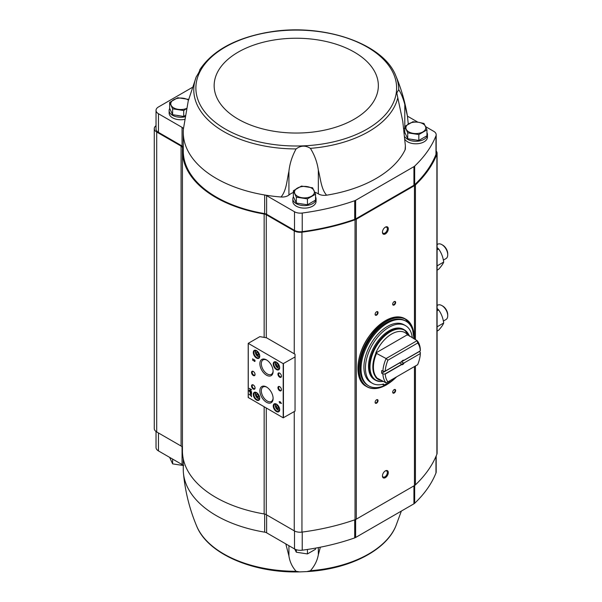 <?xml version="1.0" encoding="UTF-8"?>
<svg xmlns="http://www.w3.org/2000/svg" width="602" height="602" viewBox="0 0 602 602"><rect width="100%" height="100%" fill="white"/><g stroke="black" fill="none" stroke-linecap="round" stroke-linejoin="round"><path stroke-width="0.9" d="M285.807 543.899L288.922 555.917C289.758 561.689 292.143 566.813 296.094 571.29L299.525 571.9L306.854 571.607L310.406 570.719C314.62 565.948 317.262 560.628 318.33 554.751L320.354 547.203M401.353 511.083L395.823 526.103A102.475 59.162 180 0 1 310.406 570.719M183.271 458.829L183.271 469.53A112.98 65.227 0 0 0 183.429 472.991A112.98 65.227 0 0 0 264.677 532.16L264.677 514.055M264.677 532.16A4.56 2.634 0 0 1 266.626 532.823L294.506 548.919A8.293 4.786 0 0 0 302.227 550.198A178.282 102.927 0 0 0 354.698 537.902A4.974 2.875 0 0 0 355.632 537.473L413.935 503.814A4.974 2.875 0 0 0 414.673 503.272A178.282 102.927 0 0 0 435.976 472.984A8.293 4.786 0 0 0 436.187 471.908L436.187 455.917M404.762 126.443L404.762 132.335L407.735 138.738L418.834 140.462L426.961 135.766L426.961 129.874L418.834 134.57L407.735 132.846L404.762 126.443L412.889 121.754L418.435 122.274L423.989 123.47L426.961 129.874M293.362 190.759L293.362 196.651L296.334 203.062L307.434 204.778L315.553 200.09L315.553 194.198L307.434 198.886L296.334 197.17L293.362 190.759L301.482 186.071L312.581 187.786L315.553 194.198M172.616 114.704L172.616 108.811L169.644 102.408L169.644 108.3L172.616 114.704L183.715 116.427L185.153 115.592M266.265 408.036L266.265 514.672L294.243 530.829A8.293 4.786 0 0 0 301.948 532.108A179.11 103.409 0 0 0 355.037 519.722A6.637 3.83 0 0 0 356.294 519.157L414.454 485.573A6.637 3.83 0 0 0 415.44 484.851A179.11 103.409 0 0 0 436.894 454.201A8.293 4.786 0 0 0 437.097 453.14L437.097 153.201A8.293 4.786 0 0 0 436.187 151.027M266.265 514.672A4.974 2.875 0 0 0 264.15 513.95A113.808 65.708 0 0 1 182.436 450.913L182.436 150.974A113.808 65.708 0 0 0 264.15 214.019L264.15 337.391M182.436 447.482A4.974 2.875 0 0 0 181.082 446.029L156.701 431.95A8.293 4.786 0 0 1 154.27 428.564L154.27 128.632A8.293 4.786 0 0 0 156.701 132.019L181.082 146.098L181.082 446.029M425.622 126.653L433.764 131.349A8.293 4.786 0 0 1 436.187 134.735A8.293 4.786 0 0 1 435.976 135.811A178.282 102.927 0 0 1 414.673 166.099A4.974 2.875 0 0 1 413.935 166.641L355.632 200.308A4.974 2.875 0 0 1 354.698 200.729A178.282 102.927 0 0 1 302.227 213.033A8.293 4.786 0 0 1 294.506 211.753L266.626 195.65A4.56 2.634 0 0 0 264.677 194.988A112.98 65.227 0 0 0 281.051 196.997C286.612 190.322 286.853 180.201 288.922 171.314C289.758 163.563 292.143 156.106 296.094 148.927C300.737 145.443 305.507 145.255 310.406 148.355C314.62 155.173 317.262 162.435 318.33 170.148C320.648 178.862 321.099 188.953 326.593 195.191A112.98 65.227 0 0 0 405.078 149.875A8.293 4.786 0 0 0 405.379 148.589L405.379 145.812L405.078 149.875M405.379 145.812L402.776 121.393L396.793 92.964L398.72 89.668C401.052 93.19 403.077 98.103 404.8 104.409L407.464 116.306L408.276 124.08M199.51 71.089L199.811 69.794M199.781 69.809C199.969 70.419 198.788 72.782 196.229 76.89L188.245 100.903L183.429 128.896A112.98 65.227 0 0 0 183.392 129.347A112.98 65.227 0 0 0 183.271 132.357A112.98 65.227 0 0 0 264.677 194.988L264.677 213.605A4.56 2.634 0 0 1 266.626 214.274L294.506 230.37A8.293 4.786 0 0 0 302.227 231.65A178.282 102.927 0 0 0 354.698 219.346A4.974 2.875 0 0 0 355.632 218.925L413.935 185.265A4.974 2.875 0 0 0 414.673 184.724A178.282 102.927 0 0 0 435.976 154.428A8.293 4.786 0 0 0 436.187 153.359L436.187 134.735M398.72 89.668A102.475 59.162 0 0 0 395.823 75.784C383.339 43.231 322.883 23.011 269.929 31.966L266.159 32.598C234.344 38.686 212.22 51.065 199.796 69.734M315.553 196.944A11.611 6.705 180 0 1 316.065 198.908L316.065 201.414A11.611 6.705 180 0 1 304.454 208.119A11.611 6.705 180 0 1 292.85 201.414L292.85 198.908A11.611 6.705 180 0 1 293.43 196.809M426.961 132.628A11.611 6.705 180 0 1 427.473 134.592L427.473 137.098A11.611 6.705 180 0 1 418.172 143.667A11.611 6.705 180 0 1 405.169 139.709M417.893 122.191L407.441 116.156M404.762 128.143A19.068 11.009 0 0 0 404.002 128.474M318.33 170.148L318.33 193.859A8.293 4.786 0 0 0 326.593 195.191M318.33 193.859A19.068 11.009 0 0 0 314.726 192.136M293.362 192.459A19.068 11.009 0 0 0 288.922 195.025A8.293 4.786 0 0 1 281.051 196.997M183.271 132.357L183.271 150.974A112.98 65.227 0 0 0 264.677 213.605M183.271 147.234A4.56 2.634 0 0 0 182.06 145.985L158.461 132.357A8.293 4.786 0 0 1 156.031 128.971L156.031 110.354A8.293 4.786 0 0 0 158.461 113.74L182.06 127.368L182.06 145.985M156.031 125.69A8.293 4.786 0 0 0 154.27 128.632M182.436 150.974A113.808 65.708 0 0 1 182.534 148.25A4.974 2.875 0 0 0 182.541 148.13A4.974 2.875 0 0 0 181.082 146.098M437.097 153.201A8.293 4.786 0 0 1 436.894 154.262A179.11 103.409 0 0 1 415.44 184.919A6.637 3.83 0 0 1 414.454 185.642L356.294 219.218A6.637 3.83 0 0 1 355.037 219.79A179.11 103.409 0 0 1 301.948 232.176A8.293 4.786 0 0 1 294.243 230.897L266.265 214.741A4.974 2.875 0 0 0 264.15 214.019M295.048 356.948L295.048 354.239L266.611 337.827L259.868 336.638L248.257 343.343L283.203 363.653L295.048 356.948L295.048 411.113L283.203 417.818L248.257 397.508M251.215 394.701L251.215 395.431L249.198 394.272L251.215 395.815L251.538 396.733L251.215 394.701M251.538 392.459L249.198 391.112L250.176 392.015L250.176 392.858A0.963 0.557 -120 0 0 250.598 393.821A0.963 0.557 -120 0 0 251.343 394.084A0.963 0.557 -120 0 0 251.538 393.64L251.538 392.459M251.538 389.652L249.198 388.298L251.087 389.742L249.198 390.465L251.538 391.819L249.649 390.374L251.538 389.652M279.945 401.579L279.945 402.204L279.095 401.715L279.945 403.205L280.269 402.776L281.443 403.453L279.945 401.579M254.353 359.725L254.623 360.997L252.712 358.777L252.712 360.402L253.043 359.364L253.848 360.809A0.993 0.572 -120 0 0 254.849 361.403A0.993 0.572 -120 0 0 255.007 360.606A0.993 0.572 -120 0 0 254.353 359.725M256.527 400.044A4.56 2.634 -120 0 0 259.748 398.185A4.56 2.634 -120 0 0 256.527 392.594A4.56 2.634 -120 0 0 253.299 394.461A4.56 2.634 -120 0 0 256.527 400.044M256.527 358.07A4.56 2.634 -120 0 0 259.748 356.203A4.56 2.634 -120 0 0 256.527 350.62A4.56 2.634 -120 0 0 253.299 352.486A4.56 2.634 -120 0 0 256.527 358.07M276.461 369.575A4.56 2.634 -120 0 0 279.682 367.717A4.56 2.634 -120 0 0 276.461 362.133A4.56 2.634 -120 0 0 273.233 363.992A4.56 2.634 -120 0 0 276.461 369.575M276.461 411.557A4.56 2.634 -120 0 0 279.682 409.691A4.56 2.634 -120 0 0 276.461 404.108A4.56 2.634 -120 0 0 273.233 405.966A4.56 2.634 -120 0 0 276.461 411.557M279.682 377.198A2.491 1.437 -120 0 0 281.443 376.182A2.491 1.437 -120 0 0 279.682 373.135A2.491 1.437 -120 0 0 277.928 374.151A2.491 1.437 -120 0 0 279.682 377.198M279.682 390.736A2.491 1.437 -120 0 0 281.443 389.72A2.491 1.437 -120 0 0 279.682 386.672A2.491 1.437 -120 0 0 277.928 387.688A2.491 1.437 -120 0 0 279.682 390.736M266.49 375.189A9.361 5.403 -120 0 0 273.112 371.366A9.361 5.403 -120 0 0 266.49 359.906A9.361 5.403 -120 0 0 259.876 363.728A9.361 5.403 -120 0 0 266.49 375.189M266.49 402.271A9.361 5.403 -120 0 0 273.112 398.449A9.361 5.403 -120 0 0 266.49 386.988A9.361 5.403 -120 0 0 259.876 390.811A9.361 5.403 -120 0 0 266.49 402.271M253.299 375.505A2.491 1.437 -120 0 0 255.06 374.489A2.491 1.437 -120 0 0 253.299 371.442A2.491 1.437 -120 0 0 251.538 372.457A2.491 1.437 -120 0 0 253.299 375.505M253.299 389.042A2.491 1.437 -120 0 0 255.06 388.027A2.491 1.437 -120 0 0 253.299 384.979A2.491 1.437 -120 0 0 251.538 385.995A2.491 1.437 -120 0 0 253.299 389.042M253.465 385.084A2.039 1.174 -120 0 0 252.599 385.062A2.039 1.174 -120 0 0 252.283 386.695A2.039 1.174 -120 0 0 253.615 388.493A2.039 1.174 -120 0 0 254.638 388.591A2.039 1.174 -120 0 0 255.052 387.831M253.465 371.547A2.039 1.174 -120 0 0 252.599 371.524A2.039 1.174 -120 0 0 252.283 373.157A2.039 1.174 -120 0 0 253.615 374.956A2.039 1.174 -120 0 0 254.638 375.054A2.039 1.174 -120 0 0 255.052 374.293M266.867 387.214A8.33 4.808 -120 0 0 263.149 386.943A8.33 4.808 -120 0 0 261.757 393.588A8.33 4.808 -120 0 0 267.22 401.007A8.33 4.808 -120 0 0 271.479 401.368A8.33 4.808 -120 0 0 273.097 398.012M266.867 360.131A8.33 4.808 -120 0 0 263.149 359.861A8.33 4.808 -120 0 0 261.757 366.505A8.33 4.808 -120 0 0 267.22 373.925A8.33 4.808 -120 0 0 271.479 374.286A8.33 4.808 -120 0 0 273.097 370.93M279.855 386.777A2.039 1.174 -120 0 0 278.982 386.755A2.039 1.174 -120 0 0 278.673 388.388A2.039 1.174 -120 0 0 280.005 390.186A2.039 1.174 -120 0 0 281.021 390.284A2.039 1.174 -120 0 0 281.435 389.524M279.855 373.24A2.039 1.174 -120 0 0 278.982 373.217A2.039 1.174 -120 0 0 278.673 374.85A2.039 1.174 -120 0 0 280.005 376.641A2.039 1.174 -120 0 0 281.021 376.747A2.039 1.174 -120 0 0 281.435 375.979M278.252 406.222L276.897 405.439L276.22 406.403L276.897 408.148L278.252 408.931L278.929 407.968L278.252 406.222M276.611 404.198A4.146 2.393 -120 0 0 274.678 404.07A4.146 2.393 -120 0 0 274.045 407.396A4.146 2.393 -120 0 0 276.754 411.046A4.146 2.393 -120 0 0 278.824 411.256A4.146 2.393 -120 0 0 279.682 409.518M278.252 364.248L276.897 363.465L276.22 364.428L276.897 366.174L278.252 366.957L278.929 365.993L278.252 364.248M276.611 362.223A4.146 2.393 -120 0 0 274.678 362.095A4.146 2.393 -120 0 0 274.045 365.414A4.146 2.393 -120 0 0 276.754 369.071A4.146 2.393 -120 0 0 278.824 369.274A4.146 2.393 -120 0 0 279.682 367.544M258.318 352.742L256.964 351.959L256.286 352.922L256.964 354.668L258.318 355.443L258.995 354.48L258.318 352.742M256.678 350.71A4.146 2.393 -120 0 0 254.744 350.582A4.146 2.393 -120 0 0 254.112 353.908A4.146 2.393 -120 0 0 256.821 357.558A4.146 2.393 -120 0 0 258.89 357.769A4.146 2.393 -120 0 0 259.748 356.03M258.318 394.716L256.964 393.934L256.286 394.897L256.964 396.643L258.318 397.425L258.995 396.462L258.318 394.716M256.678 392.692A4.146 2.393 -120 0 0 254.744 392.564A4.146 2.393 -120 0 0 254.112 395.883A4.146 2.393 -120 0 0 256.821 399.54A4.146 2.393 -120 0 0 258.89 399.743A4.146 2.393 -120 0 0 259.748 398.005M253.043 359.364L254.021 360.703A0.993 0.572 -120 0 0 254.932 361.335M254.691 360.922L254.533 360.004M252.885 358.882L252.712 360.402M280.118 401.684L279.945 402.204M279.275 401.993L279.945 402.587M280.118 402.482L279.945 403.205M281.443 403.25L280.269 402.776M280.728 402.663L280.269 402.151M249.371 388.546L251.087 389.742M249.371 390.081L249.198 390.465M249.371 390.367L251.538 391.616M251.538 389.938L249.649 390.374M249.371 391.345L250.176 392.015M250.357 391.917L250.357 392.752A0.963 0.557 -120 0 0 250.718 393.655A0.963 0.557 -120 0 0 251.418 394.017M251.26 392.639L250.462 392.18L251.139 393.738L251.433 392.534L250.462 392.18M251.215 393.663L251.433 392.534M251.388 394.807L251.215 395.431M249.371 394.551L251.215 395.815M251.388 395.71L251.215 396.545M277.394 405.733L276.22 406.403M277.853 405.996L278.365 407.306L276.897 408.148M278.365 407.306L278.756 407.531M277.394 363.751L276.22 364.428M277.853 364.022L278.365 365.331L276.897 366.174M278.365 365.331L278.756 365.557M257.453 352.245L256.286 352.922M257.919 352.509L258.424 353.818L256.964 354.668M258.424 353.818L258.822 354.044M257.453 394.22L256.286 394.897M257.919 394.483L258.424 395.792L256.964 396.643M258.424 395.792L258.822 396.026M385.37 477.649A4.146 2.393 -60 0 1 382.443 475.956A4.146 2.393 -60 0 1 385.37 470.884A4.146 2.393 -60 0 1 388.305 472.578A4.146 2.393 -60 0 1 385.37 477.649M385.37 233.915A4.146 2.393 -60 0 1 382.443 232.221A4.146 2.393 -60 0 1 385.37 227.142A4.146 2.393 -60 0 1 388.305 228.835A4.146 2.393 -60 0 1 385.37 233.915M394.167 305.003A2.069 1.196 -60 0 1 392.7 304.16A2.069 1.196 -60 0 1 394.167 301.617A2.069 1.196 -60 0 1 395.634 302.467A2.069 1.196 -60 0 1 394.167 305.003M394.167 393.023A2.069 1.196 -60 0 1 392.7 392.173A2.069 1.196 -60 0 1 394.167 389.637A2.069 1.196 -60 0 1 395.634 390.48A2.069 1.196 -60 0 1 394.167 393.023M376.574 403.174A2.069 1.196 -60 0 1 375.114 402.332A2.069 1.196 -60 0 1 376.574 399.788A2.069 1.196 -60 0 1 378.041 400.639A2.069 1.196 -60 0 1 376.574 403.174M376.574 315.162A2.069 1.196 -60 0 1 375.114 314.312A2.069 1.196 -60 0 1 376.574 311.776A2.069 1.196 -60 0 1 378.041 312.619A2.069 1.196 -60 0 1 376.574 315.162M376.446 311.859A1.716 0.993 -60 0 1 377.183 311.836A1.716 0.993 -60 0 1 377.439 313.213A1.716 0.993 -60 0 1 376.325 314.718A1.716 0.993 -60 0 1 375.467 314.808A1.716 0.993 -60 0 1 375.114 314.154M376.446 399.878A1.716 0.993 -60 0 1 377.183 399.856A1.716 0.993 -60 0 1 377.439 401.225A1.716 0.993 -60 0 1 376.325 402.738A1.716 0.993 -60 0 1 375.467 402.821A1.716 0.993 -60 0 1 375.114 402.174M394.032 389.72A1.716 0.993 -60 0 1 394.769 389.697A1.716 0.993 -60 0 1 395.032 391.074A1.716 0.993 -60 0 1 393.911 392.579A1.716 0.993 -60 0 1 393.053 392.67A1.716 0.993 -60 0 1 392.707 392.015M394.032 301.7A1.716 0.993 -60 0 1 394.769 301.685A1.716 0.993 -60 0 1 395.032 303.054A1.716 0.993 -60 0 1 393.911 304.567A1.716 0.993 -60 0 1 393.053 304.65A1.716 0.993 -60 0 1 392.707 304.002M183.392 129.347A4.56 2.634 0 0 0 183.392 129.227A4.56 2.634 0 0 0 182.06 127.368M192.271 87.448L158.461 106.968A8.293 4.786 0 0 0 156.031 110.354M184.558 119.392A11.611 6.705 180 0 1 169.132 113.063L169.132 110.557A11.611 6.705 180 0 1 169.711 108.458M183.271 465.782A4.56 2.634 0 0 0 182.06 464.533L182.06 446.827M156.031 431.514L156.031 447.527A8.293 4.786 0 0 0 158.461 450.913L182.06 464.533M415.357 139.92A9.241 5.335 180 0 1 411.685 139.355M427.473 134.592A11.611 6.705 180 0 1 417.901 141.192A11.611 6.705 180 0 1 404.965 136.91M404.582 133.004A11.611 6.705 180 0 1 404.837 132.493M303.95 204.236A9.241 5.335 180 0 1 300.285 203.672M316.065 198.908A11.611 6.705 180 0 1 304.454 205.613A11.611 6.705 180 0 1 292.85 198.908M180.231 115.885A9.241 5.335 180 0 1 176.567 115.321M184.957 116.803A11.611 6.705 180 0 1 169.132 110.557M169.644 102.408L177.763 97.72L188.862 99.435M183.715 116.427L183.715 110.535L172.616 108.811M186.454 108.653L183.715 110.535M186.492 108.473A9.948 5.742 180 0 1 178.162 109.338A9.948 5.742 180 0 1 171.126 105.275A9.948 5.742 180 0 1 173.707 99.721A9.948 5.742 180 0 1 183.317 98.239A9.948 5.742 180 0 1 188.441 100.15M296.334 203.062L296.334 197.17M307.434 204.778L307.434 198.886M311.49 196.199A9.948 5.742 180 0 1 301.88 197.689A9.948 5.742 180 0 1 294.845 193.626A9.948 5.742 180 0 1 297.418 188.08A9.948 5.742 180 0 1 307.035 186.59A9.948 5.742 180 0 1 314.071 190.653A9.948 5.742 180 0 1 311.49 196.199M418.834 140.462L418.834 134.57M407.735 138.738L407.735 132.846M422.897 131.883A9.948 5.742 180 0 1 413.288 133.373A9.948 5.742 180 0 1 406.252 129.31A9.948 5.742 180 0 1 408.826 123.756A9.948 5.742 180 0 1 418.435 122.274A9.948 5.742 180 0 1 425.471 126.337A9.948 5.742 180 0 1 422.897 131.883M169.644 457.369L172.616 463.864L172.616 459.085M183.715 465.579L172.616 463.864M296.334 549.716L296.334 552.215L294.845 549.348M307.434 549.46L307.434 553.93L296.334 552.215M315.553 548.113L315.553 549.242L307.434 553.93M385.122 227.3A3.469 2.002 -60 0 1 386.634 227.247A3.469 2.002 -60 0 1 387.161 230.032A3.469 2.002 -60 0 1 384.896 233.087A3.469 2.002 -60 0 1 383.158 233.26A3.469 2.002 -60 0 1 382.451 231.928M385.122 471.035A3.469 2.002 -60 0 1 386.634 470.982A3.469 2.002 -60 0 1 387.161 473.766A3.469 2.002 -60 0 1 384.896 476.829A3.469 2.002 -60 0 1 383.158 477.002A3.469 2.002 -60 0 1 382.451 475.67M401.519 361.697L401.587 361.651A2.491 1.437 -60 0 1 402.783 360.425A2.491 1.437 -60 0 1 403.98 360.274L420.331 350.838L420.339 349.611A26.533 15.321 -60 0 0 417.126 340.634L407.509 334.674A26.947 15.562 120 0 0 375.776 352.998L386.1 358.544L387.906 360.207L417.668 343.027A24.878 14.365 -60 0 1 420.331 350.838M403.98 360.274L403.31 360.432A2.039 1.174 -60 0 0 402.618 360.53M382.887 373.94L385.242 374.068A24.878 14.365 -60 0 0 387.906 381.879L386.1 382.917A26.533 15.321 -60 0 1 382.887 373.94L381.713 373.263A26.533 15.321 120 0 1 381.713 370.554L382.887 371.231L385.002 371.231L401.587 361.651M385.242 374.068L401.587 364.631L401.632 364.105L399.6 362.938L381.713 373.263M385.002 373.94L401.519 364.406M401.421 361.749A2.039 1.174 120 0 1 401.278 361.968L403.822 363.074L420.339 353.54L420.339 352.32L419.165 351.643A26.533 15.321 120 0 0 419.173 351.5M403.822 363.074L420.339 353.54M401.278 361.968L419.165 351.643M385.242 371.088A24.878 14.365 -60 0 1 387.906 360.207M403.98 363.254A2.491 1.437 -60 0 1 401.587 364.631M387.906 381.879L417.668 364.692A24.878 14.365 -60 0 0 420.331 353.81M417.668 343.027L417.126 340.634L386.1 358.544A26.533 15.321 -60 0 0 382.887 371.231M386.1 382.917L375.776 377.371A26.947 15.562 120 0 0 382.029 380.569M407.697 335.186L407.486 334.825A26.774 15.456 -60 0 1 407.863 335.284M380.562 381.525A29.024 16.758 -60 0 1 375.422 380.171L374.527 379.651A29.024 16.758 -60 0 1 374.527 346.135A29.024 16.758 -60 0 1 403.551 329.377L404.446 329.904A29.024 16.758 -60 0 1 408.194 333.666M396.59 376.867A37.316 21.544 -60 0 1 387.425 384.053A37.316 21.544 -60 0 1 368.77 385.897A37.316 21.544 -60 0 1 368.77 342.809A37.316 21.544 -60 0 1 406.079 321.265A37.316 21.544 -60 0 1 413.807 338.715M372.322 383.263L370.802 382.383A33.253 19.196 -60 0 1 370.802 343.983A33.253 19.196 -60 0 1 404.047 324.787L405.575 325.667A33.253 19.196 120 0 0 372.322 344.863A33.253 19.196 120 0 0 372.322 383.263A33.253 19.196 120 0 0 383.527 384.016L383.527 385.039L382.308 384.339M368.77 385.897L367.89 385.393A37.316 21.544 -60 0 1 367.89 342.305A37.316 21.544 -60 0 1 405.199 320.761L406.079 321.265M389.682 380.848L389.682 382.195A33.87 19.557 120 0 0 394.37 378.778L394.37 378.146M412.302 337.85A33.253 19.196 120 0 0 405.575 325.667M383.527 385.039A33.87 19.557 120 0 0 388.215 383.038L388.215 381.698M389.682 382.195L388.523 381.525M375.776 352.998L407.509 334.674M403.31 363.141A2.039 1.174 -60 0 1 401.632 364.105M437.097 247.535L438.625 248.98C441.349 252.735 443.042 257.092 443.704 262.066C443.049 263.872 441.356 266.28 438.625 269.29L437.097 270.17M437.097 249.86L438.625 248.98M437.097 265.881L443.704 262.066M443.373 260.102L446.014 258.582A8.293 4.786 -120 0 0 447.73 254.789L447.73 253.751A7.021 4.056 -120 0 0 442.763 245.149L441.868 244.63A8.293 4.786 -120 0 0 437.722 244.216L437.097 244.578M447.73 254.789A8.293 4.786 -120 0 0 441.868 244.63M437.097 308.465L438.625 309.91C441.349 313.665 443.042 318.029 443.704 323.003C443.049 324.809 441.356 327.217 438.625 330.227L437.097 331.108M437.097 310.798L438.625 309.91M437.097 326.811L443.704 323.003M443.373 321.039L446.014 319.519A8.293 4.786 -120 0 0 447.73 315.719L447.73 314.68A7.021 4.056 -120 0 0 442.763 306.087L441.868 305.568A8.293 4.786 -120 0 0 437.722 305.154L437.097 305.515M447.73 315.719A8.293 4.786 -120 0 0 441.868 305.568M296.094 571.29A102.475 59.162 180 0 1 196.673 526.103C189.562 509.142 185.145 491.443 183.429 472.991M310.406 148.355A102.475 59.162 0 0 0 397.741 97.93M196.229 76.89A102.475 59.162 0 0 0 223.786 131.597A102.475 59.162 0 0 0 296.094 148.927M225.276 129.024A100.368 57.95 0 0 0 393.204 103.047A100.368 57.95 0 0 0 270.268 32.072A100.368 57.95 0 0 0 225.276 129.024M248.257 343.479L248.257 397.644M283.203 363.653L283.203 417.818M283.437 363.653L283.437 417.818M276.875 404.378A3.108 1.798 -120 0 0 275.4 406.342A3.108 1.798 -120 0 0 277.575 409.729A3.108 1.798 -120 0 0 279.659 409.202M277.868 409.894A3.522 2.032 -120 0 0 279.606 410.082M279.629 410.067L277.657 409.917C275.016 406.869 274.497 404.883 276.107 403.965A3.522 2.032 -120 0 0 275.377 405.756M276.875 362.396A3.108 1.798 -120 0 0 275.4 364.368A3.108 1.798 -120 0 0 277.575 367.747A3.108 1.798 -120 0 0 279.659 367.22M277.868 367.92A3.522 2.032 -120 0 0 279.606 368.108M279.629 368.093L277.657 367.942C275.016 364.887 274.497 362.908 276.107 361.99A3.522 2.032 -120 0 0 275.377 363.781M256.941 350.891A3.108 1.798 -120 0 0 255.466 352.855A3.108 1.798 -120 0 0 257.641 356.241A3.108 1.798 -120 0 0 259.725 355.714M257.934 356.407A3.522 2.032 -120 0 0 259.673 356.595M259.695 356.587L257.724 356.429C255.075 353.382 254.563 351.395 256.166 350.477A3.522 2.032 -120 0 0 255.444 352.268M256.941 392.865A3.108 1.798 -120 0 0 255.466 394.837A3.108 1.798 -120 0 0 257.641 398.215A3.108 1.798 -120 0 0 259.725 397.689M257.934 398.389A3.522 2.032 -120 0 0 259.673 398.577L257.724 398.404C255.075 395.356 254.563 393.377 256.166 392.459A3.522 2.032 -120 0 0 255.444 394.25M294.243 230.897L294.243 353.78M266.265 214.741L266.265 337.767M294.243 411.58L294.243 530.829M436.894 154.262L436.894 454.201M415.44 184.919L415.44 339.656M415.44 365.978L415.44 484.851M414.454 185.642L414.454 339.092M414.454 366.55L414.454 485.573M356.294 219.218L356.294 519.157M355.037 219.79L355.037 519.722M301.948 232.176L301.948 532.108M264.15 406.817L264.15 513.95M156.701 132.019L156.701 431.95M435.976 135.811L435.976 154.428M414.673 166.099L414.673 184.724M413.935 166.641L413.935 185.265M355.632 200.308L355.632 218.925M354.698 200.729L354.698 219.346M302.227 213.033L302.227 231.65M294.506 211.753L294.506 230.37M266.626 195.65L266.626 214.274M158.461 113.74L158.461 132.357M238.189 119.158A82.105 47.407 0 0 0 375.558 97.908A82.105 47.407 0 0 0 275.001 39.852A82.105 47.407 0 0 0 238.189 119.158M288.922 171.314L288.922 195.025M404.8 104.409L404.8 126.42M435.976 472.984L435.976 456.414M414.673 503.272L414.673 485.438M413.935 503.814L413.935 485.874M355.632 537.473L355.632 519.488M354.698 537.902L354.698 519.842M302.227 550.198L302.227 532.07M294.506 548.919L294.506 530.972M266.626 532.823L266.626 514.883M158.461 450.913L158.461 432.966M288.922 555.917L288.922 545.698M318.33 554.751L318.33 547.594M376.671 377.477A26.533 15.321 -60 0 1 376.671 353.103M376.047 377.356A26.774 15.456 -60 0 1 376.047 352.983M383.414 381.367A28.783 16.615 -60 0 1 375.964 346.963A28.783 16.615 -60 0 1 409.48 336.217M383.451 381.39L380.351 381.585L375.422 380.171A29.024 16.758 -60 0 1 375.422 346.654A29.024 16.758 -60 0 1 404.446 329.904L409.518 336.24M393.068 380.088A38.806 22.402 -60 0 1 386.544 384.761A38.806 22.402 -60 0 1 359.108 368.401A38.806 22.402 -60 0 1 387.44 320.889A38.806 22.402 -60 0 1 413.95 338.798M386.484 384.798A38.972 22.5 -60 0 1 386.424 384.828A38.972 22.5 -60 0 1 366.942 386.762A38.972 22.5 -60 0 1 366.942 341.755A38.972 22.5 -60 0 1 405.914 319.256A38.972 22.5 -60 0 1 413.988 337.165M394.784 378.59L386.507 384.836C378.936 389.088 372.412 389.727 366.942 386.762L366.001 386.221A38.972 22.5 -60 0 1 366.001 341.214A38.972 22.5 -60 0 1 404.973 318.714L412.189 326.781L413.995 338.828M357.934 368.311A38.806 22.402 -60 0 1 385.43 320.678M395.823 75.784C401.286 88.787 405.169 102.295 407.464 116.306M248.205 343.411L248.205 397.576M395.823 526.103C385.837 550.868 348.603 569.326 306.854 571.607M299.525 571.9C252.802 573.164 207.63 553.727 196.673 526.103M366.001 386.221C354.262 380.216 355.601 355.406 368.522 337.06C381.201 320.091 393.347 313.973 404.973 318.714"/></g></svg>
